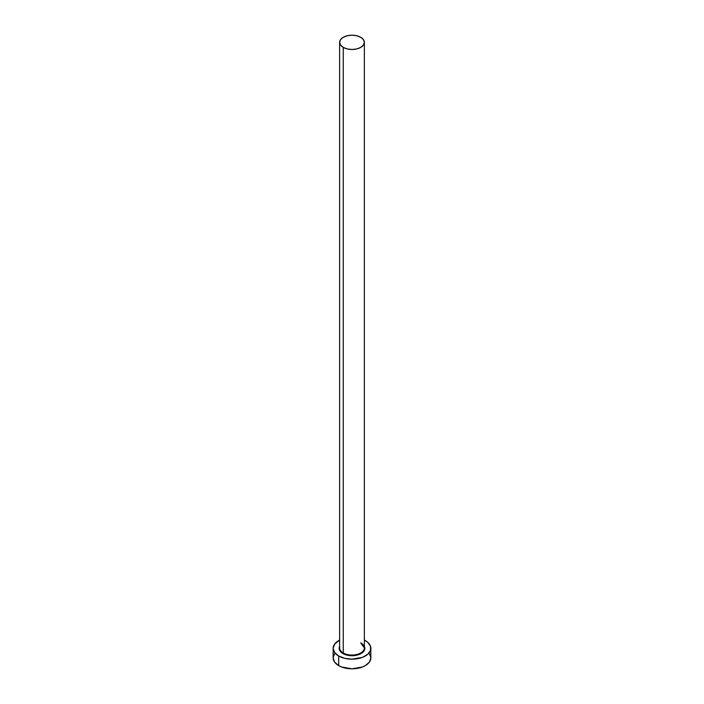 <?xml version="1.0" encoding="UTF-8"?>
<svg xmlns="http://www.w3.org/2000/svg" width="704" height="704" viewBox="0 0 704 704"><rect width="100%" height="100%" fill="white"/><g stroke="black" fill="none" stroke-linecap="round" stroke-linejoin="round"><path stroke-width="1.06" d="M339.742 646.958A12.373 7.137 0 0 0 343.253 652.969L342.918 653.541A12.839 7.41 180 0 1 339.627 646.307L339.161 648.296L340.138 651.138L342.918 653.541L343.253 652.969A12.373 7.137 0 0 0 356.734 654.509A12.373 7.137 0 0 0 364.373 647.918L364.373 42.337A12.373 7.137 180 0 1 356.734 48.937A12.373 7.137 180 0 1 343.253 47.388L343.253 652.969L343.253 47.388A12.373 7.137 180 0 1 339.627 42.337A12.373 7.137 180 0 1 347.266 35.746A12.373 7.137 180 0 1 360.747 37.294A12.373 7.137 180 0 1 364.373 42.337L363.431 39.609L360.747 37.294L356.734 35.746L352 35.2L347.266 35.746L343.253 37.294L340.569 39.609L339.627 42.337L340.569 45.074L343.253 47.388L347.266 48.937L352 49.482L356.734 48.937L360.747 47.388L363.431 45.074L364.373 42.337M334.585 653.752L333.15 657.914A18.85 10.886 0 0 0 338.677 665.614L338.677 655.996L344.784 658.354L352 659.182L362.472 657.351L367.673 654.342L370.489 650.426L370.489 646.175L367.673 642.25L364.373 640.086A18.85 10.886 180 0 1 365.323 640.605A18.85 10.886 180 0 1 370.85 648.296A18.85 10.886 180 0 1 359.216 658.354A18.85 10.886 180 0 1 338.677 655.996L338.677 665.614A18.85 10.886 0 0 0 359.216 667.973A18.85 10.886 0 0 0 370.85 657.914L369.415 653.752M338.677 655.996A18.85 10.886 180 0 1 333.15 648.296A18.85 10.886 180 0 1 339.627 640.086L334.585 644.134L333.15 648.296L334.585 652.467L338.677 655.996M364.373 646.307L364.839 648.296L363.862 651.138L359.137 654.465L354.508 655.574L349.492 655.574L342.918 653.541A12.839 7.41 180 0 0 358.477 654.702A12.839 7.41 180 0 0 364.373 646.307M333.15 648.296L333.15 657.914L334.585 662.086L338.677 665.614L341.528 666.97L352 668.8L362.472 666.97L365.323 665.614L369.415 662.086L370.85 657.914L370.85 648.296M339.627 42.337L339.627 647.918A12.373 7.137 0 0 0 343.253 652.969A12.373 7.137 0 0 0 355.951 654.685A12.373 7.137 0 0 0 364.258 648.877A12.373 7.137 0 0 0 360.747 642.866M364.373 647.918L360.844 643.078"/></g></svg>
